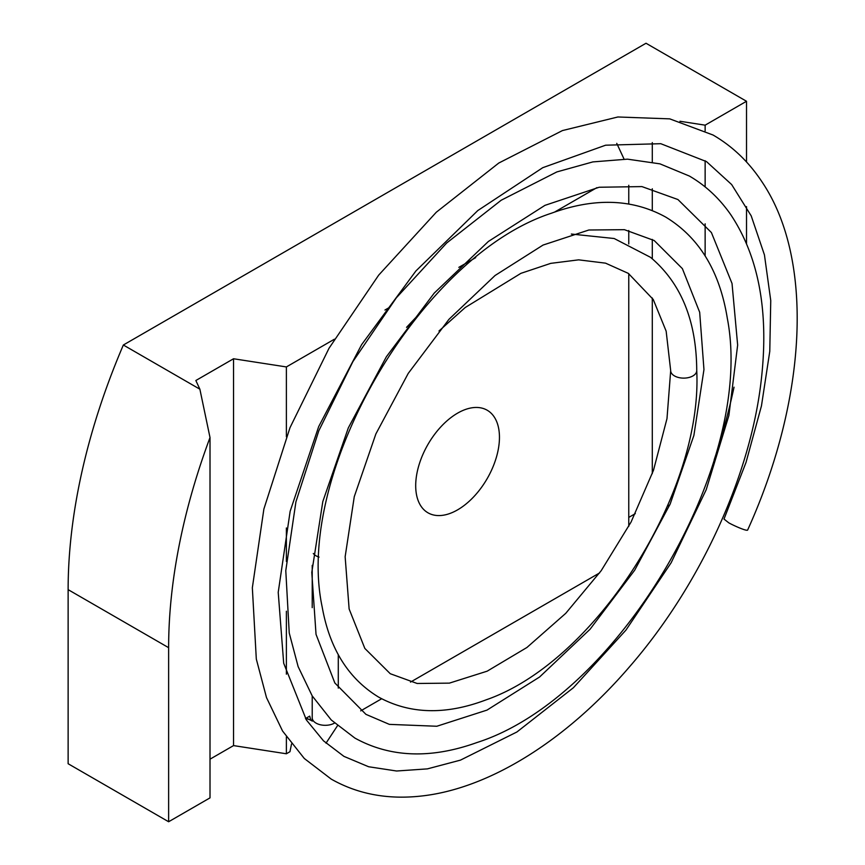 <?xml version="1.0" encoding="UTF-8"?>
<svg xmlns="http://www.w3.org/2000/svg" width="865" height="865" viewBox="0 0 865 865"><rect width="100%" height="100%" fill="white"/><g stroke="black" fill="none" stroke-linecap="round" stroke-linejoin="round"><path stroke-width="1.3" d="M168.632 821.75L210.011 797.865L210.011 437.549A473.771 273.535 120 0 0 168.632 647.68L168.632 821.75L68.13 763.73L68.13 589.649A473.771 273.535 120 0 1 123.349 345.005L199.88 389.196L195.847 380.514L233.539 358.759L286.38 366.933L334.377 339.221M457.574 413.156A59.22 34.189 120 0 0 418.887 465.348A59.22 34.189 120 0 0 427.97 512.804A59.22 34.189 120 0 0 487.19 478.605A59.22 34.189 120 0 0 487.19 410.226A59.22 34.189 120 0 0 457.574 413.156M596.926 187.64L554.584 212.087M475.685 257.64L458.839 267.361M388.482 307.983L384.947 310.027M291.527 743.997L289.959 751.707L286.38 753.772L286.38 736.894M286.38 674.192L286.38 611.231M286.38 561.482L286.38 527.974M286.38 436.814L286.38 366.933M310.849 720.404L309.702 716.123L305.486 718.555M360.694 710.868L381.649 698.769M410.497 682.107L599.564 572.954M628.769 526.396L628.769 273.664M628.769 243.941L628.769 230.501M628.769 203.989L628.769 185.272M286.38 753.772L233.539 745.598L210.011 759.178M635.332 513.615L628.769 517.411M714.209 459.737A473.771 273.535 120 0 0 734.028 387.185M669.759 504.955L667.499 506.057M746.517 161.982L746.517 101.27L646.014 43.25L123.349 345.005M746.517 243.454L746.517 206.605M616.745 143.363L624.054 159.095M746.517 101.27L705.137 125.166L679.944 121.262M210.011 437.549L199.88 389.196M705.137 125.166L705.137 130.799M705.137 160.717L705.137 186.894M705.137 223.819L705.137 255.889M652.297 473.652L652.297 297.982M652.297 258.786L652.297 239.41M652.297 210.552L652.297 188.775M652.297 162.025L652.297 142.584M233.539 745.598L233.539 358.759M571.354 234.047L614.172 238.513L650.491 257.305C681.079 283.028 696.487 320.796 696.736 370.609A13.029 7.526 180 0 1 683.707 378.124A13.029 7.526 180 0 1 670.678 370.609L666.158 331.187L653.237 299.474L628.325 273.372L605.543 263.155L578.642 259.846L550.745 263.36L520.914 273.34L465.197 307.529L438.998 330.992M670.678 370.739L666.991 418.606L653.497 470.257L631.072 522.038L601.197 570.684L565.753 613.328L526.915 647.496L487.168 671.175L449.368 683.134L417.157 683.48L390.256 673.716L364.835 648.426L349.125 608.96L345.146 556.746L354.272 496.661L375.875 433.938L408.237 373.399L448.946 319.336L495.05 275.513L543.047 245.065L588.86 230.004L624.411 229.679L654.189 240.524L682.377 268.626L699.677 312.276L703.959 369.582L693.892 435.398L670.17 504.025L634.683 570.208L590.071 629.244L539.576 677.014L487.006 710.1L436.814 726.254L389.358 724.373L365.938 714.349L334.831 682.961L316.028 634.348L311.789 572.392L322.807 501.559L348.336 427.84L386.406 356.694L434.219 293.105L488.39 241.454L544.928 205.362L599.153 187.251L641.916 186.591L677.933 199.534L711.398 232.544L732.028 283.482L737.65 345.07L728.881 415.557L706.197 489.741L671.143 562.758L625.936 630.12L573.419 687.707L516.913 731.985L460.461 760.13L427.407 768.877L396.603 771.007L368.631 766.747L343.924 756.367L323.521 740.851L306.415 720.004L283.688 663.239L278.216 592.341L290.153 511.237L318.677 426.618L361.624 344.638L415.924 270.94L477.794 210.563L542.766 167.68L605.619 145.201L660.774 143.698L706.51 161.614L731.649 184.548L751.22 215.882L764.444 254.916L770.747 300.533L769.774 351.363L761.46 405.88L746.03 462.407L724.005 519.076L728.406 522.536C728.763 523.163 745.554 531.272 747.587 530.148C806.775 399.641 814.581 260.462 762.389 182.461C749.198 162.285 732.752 146.477 713.063 135.026L669.737 118.862L617.87 116.98L562.434 130.572L498.759 163.053L436.317 212.206L378.697 275.113L329.024 348.26L290.002 427.667L263.879 509.042L252.342 587.778L256.31 659.054L266.496 697.579L282.563 731.022L304.296 758.486L331.219 779.106C357.277 793.897 386.806 799.595 419.785 796.2C488.217 789.367 565.872 740.894 629.515 666.807C700.261 585.475 751.458 473.988 761.589 377.032C768.747 310.351 758.443 256.191 730.676 214.552C719.399 198.345 705.624 185.499 689.34 176.028L659.984 163.863L627.514 159.16L592.871 161.906L556.876 171.919L501.213 200.215L446.664 243.022L396.321 297.83L352.909 361.581L318.785 430.835L295.917 501.851L285.785 570.63L289.234 632.975L298.133 666.623L312.2 695.893L331.252 719.972L354.899 738.083C390.212 757.567 430.867 759.059 476.853 742.57C616.896 697.958 755.783 465.284 727.314 318.298C719.702 271.188 699.158 237.442 665.661 217.05C632.488 198.788 594.385 197.523 551.362 213.244C421.417 255.478 293.646 471.976 322.158 606.884C329.608 648.674 348.422 678.733 378.578 697.071C409.869 714.231 445.724 715.16 486.141 699.839C594.396 662.385 702.899 494.002 696.736 370.49A13.029 7.526 180 0 1 683.912 378.124A13.029 7.526 180 0 1 670.678 370.728A13.029 7.526 180 0 1 670.678 370.609M168.632 647.68L68.13 589.649M306.448 718.004L309.151 719.561A13.029 7.526 120 0 0 305.788 719.031M313.303 553.492A13.029 7.526 0 0 0 316.039 555.806A13.029 7.526 0 0 0 319.055 557.103M312.222 695.936L312.222 717.788A13.029 7.526 0 0 0 320.299 724.751A13.029 7.526 0 0 0 334.506 723.075M338.28 688.107L338.28 654.664M312.222 607.652L312.222 565.364M312.222 717.788L312.114 721.151M337.48 725.724L326.008 743.186M309.151 719.561L312.784 720.902M406.539 327.359L419.709 313.422"/></g></svg>
